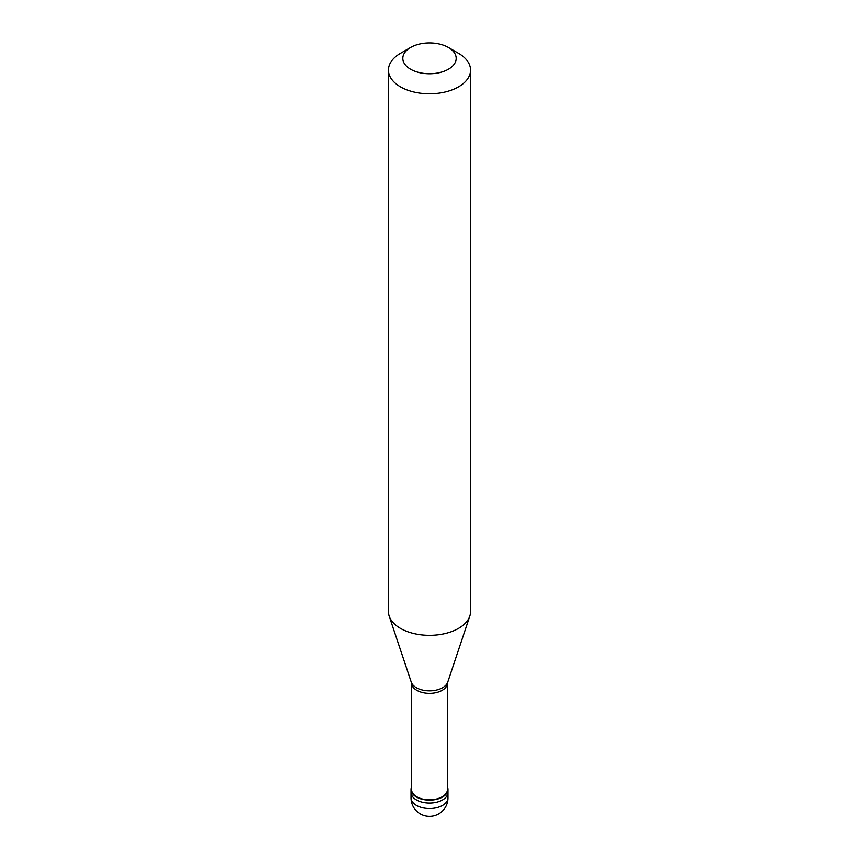 <?xml version="1.0" encoding="UTF-8"?>
<svg xmlns="http://www.w3.org/2000/svg" width="859" height="859" viewBox="0 0 859 859"><rect width="100%" height="100%" fill="white"/><g stroke="black" fill="none" stroke-linecap="round" stroke-linejoin="round"><path stroke-width="1.29" d="M411.021 797.85A18.479 18.479 0 0 0 438.745 813.86A18.479 18.479 0 0 0 447.979 797.85A18.479 10.673 180 0 1 442.568 805.398A18.479 10.673 0 0 1 422.424 807.707A18.479 10.673 0 0 1 411.021 797.85L411.021 792.395A18.479 10.673 0 0 0 422.424 802.252A18.479 10.673 0 0 0 442.568 799.944A18.479 10.673 180 0 0 447.979 792.395A18.479 10.673 180 0 1 442.568 799.944A18.479 10.673 0 0 1 422.424 802.252A18.479 10.673 0 0 1 411.021 792.395L411.021 789.464A18.479 10.673 0 0 0 422.424 799.321A18.479 10.673 0 0 0 442.568 797.012A18.479 10.673 180 0 0 447.979 789.464A18.479 10.673 180 0 0 447.475 786.962M411.525 786.962A18.479 10.673 0 0 0 411.021 789.464M411.525 683.356L411.525 789.464A17.975 10.372 0 0 0 422.628 799.053A17.975 10.372 0 0 0 442.202 796.798A17.975 10.372 180 0 0 447.475 789.464L447.475 683.356M411.246 682.143L411.568 683.624A17.975 10.372 0 0 0 423.143 692.687A17.975 10.372 0 0 0 442.202 690.325A17.975 10.372 180 0 0 447.432 683.624L447.754 682.143A18.587 10.738 180 0 1 442.643 687.694A18.587 10.738 0 0 1 424.056 690.368A18.587 10.738 0 0 1 411.246 682.143L389.17 616.086A41.071 23.708 0 0 0 417.463 634.275A41.071 23.708 0 0 0 458.545 628.369A41.071 23.708 180 0 0 469.83 616.086A41.071 23.708 180 0 0 470.571 611.597L470.571 70.105A41.071 23.708 180 0 1 458.545 86.866A41.071 23.708 0 0 1 413.78 92.01A41.071 23.708 0 0 1 388.429 70.105A41.071 23.708 0 0 1 400.455 53.333L410.623 47.46A26.693 15.419 0 0 0 410.623 69.268A26.693 15.419 0 0 0 448.377 69.268A26.693 15.419 180 0 0 448.377 47.46L458.545 53.333A41.071 23.708 180 0 1 470.571 70.105M388.429 70.105L388.429 611.597A41.071 23.708 0 0 0 389.17 616.086M400.455 53.333L410.623 47.46A26.693 15.419 180 0 1 448.377 47.46M447.979 797.85L447.979 789.464M447.754 682.143L469.83 616.086"/></g></svg>
